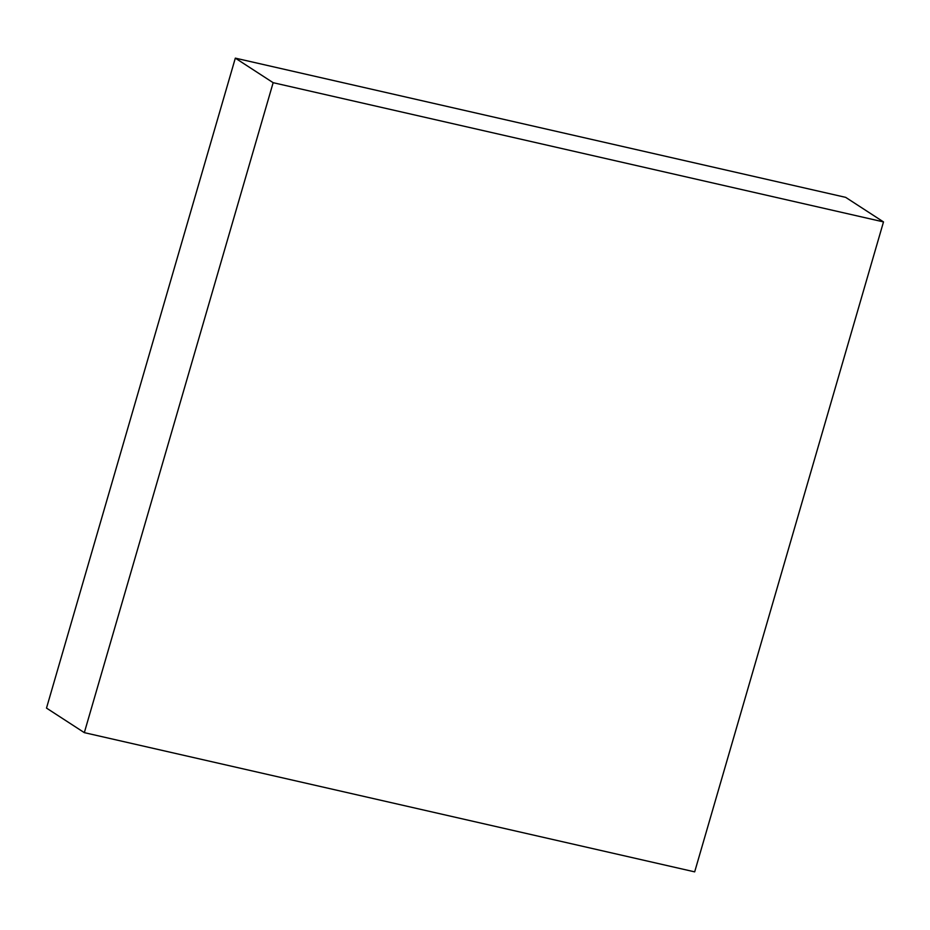 <?xml version="1.0" encoding="UTF-8"?>
<svg xmlns="http://www.w3.org/2000/svg" width="930" height="930" viewBox="0 0 930 930"><rect width="100%" height="100%" fill="white"/><g stroke="black" fill="none" stroke-linecap="round" stroke-linejoin="round"><path stroke-width="1.4" d="M273.153 82.689L235.325 58.137L46.5 708.09L84.328 732.642L273.153 82.689L883.5 221.91L694.675 871.863L84.328 732.642M235.325 58.137L845.672 197.358L883.5 221.91"/></g></svg>
